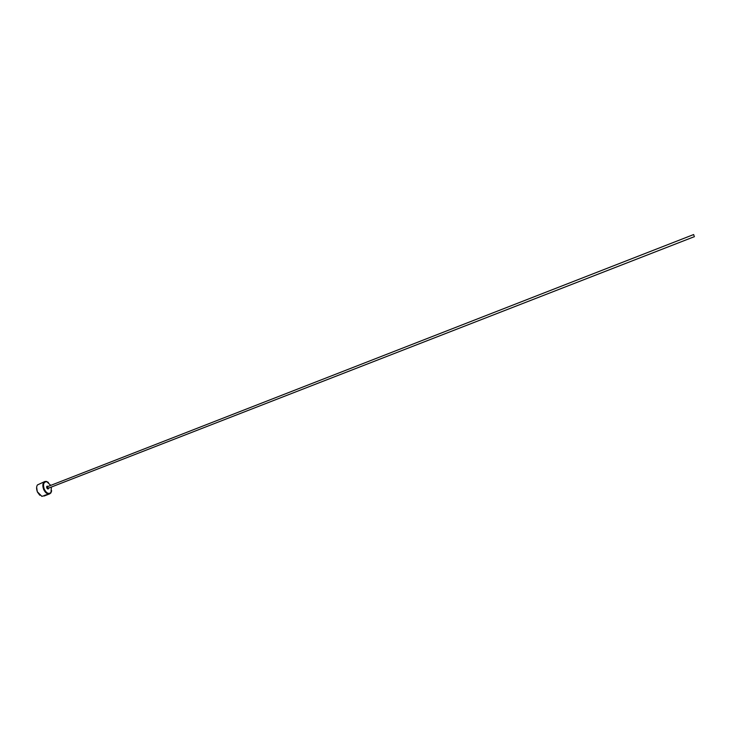 <?xml version="1.0" encoding="UTF-8"?>
<svg xmlns="http://www.w3.org/2000/svg" width="731" height="731" viewBox="0 0 731 731"><rect width="100%" height="100%" fill="white"/><g stroke="black" fill="none" stroke-linecap="round" stroke-linejoin="round"><path stroke-width="1.1" d="M44.015 496.02L44.015 496.02C44.052 495.435 45.587 494.85 48.639 494.266L48.785 494.202M50.768 485.375L46.802 481.683C43.659 481.848 42.8 484.333 44.235 489.14C46.473 493.306 48.73 494.403 50.987 492.429L51.408 487.029M51.673 490.766L50.887 492.913L49.681 493.864C47.36 494.384 45.34 492.886 43.641 489.395C42.288 485.457 42.69 482.825 44.865 481.51L46.391 481.4L48.429 482.442M39.794 495.262L37.299 491.844L36.641 487.175M44.865 481.51L37.418 484.945C36.34 486.727 36.331 489.021 37.391 491.826L41.877 496.367L48.2 494.439L44.299 495.947M694.039 235.647L693.637 234.56L694.039 235.647M44.829 495.198L44.472 495.709M694.45 236.634L48.493 488.162L47.679 487.568L47.88 486.499M48.685 488.089C48.319 489.35 47.689 489.295 46.802 487.942C46.455 486.261 46.866 485.759 48.045 486.435M50.987 492.429L50.887 492.913M49.681 493.864L48.639 494.266M693.637 234.56L47.844 486.517"/></g></svg>
